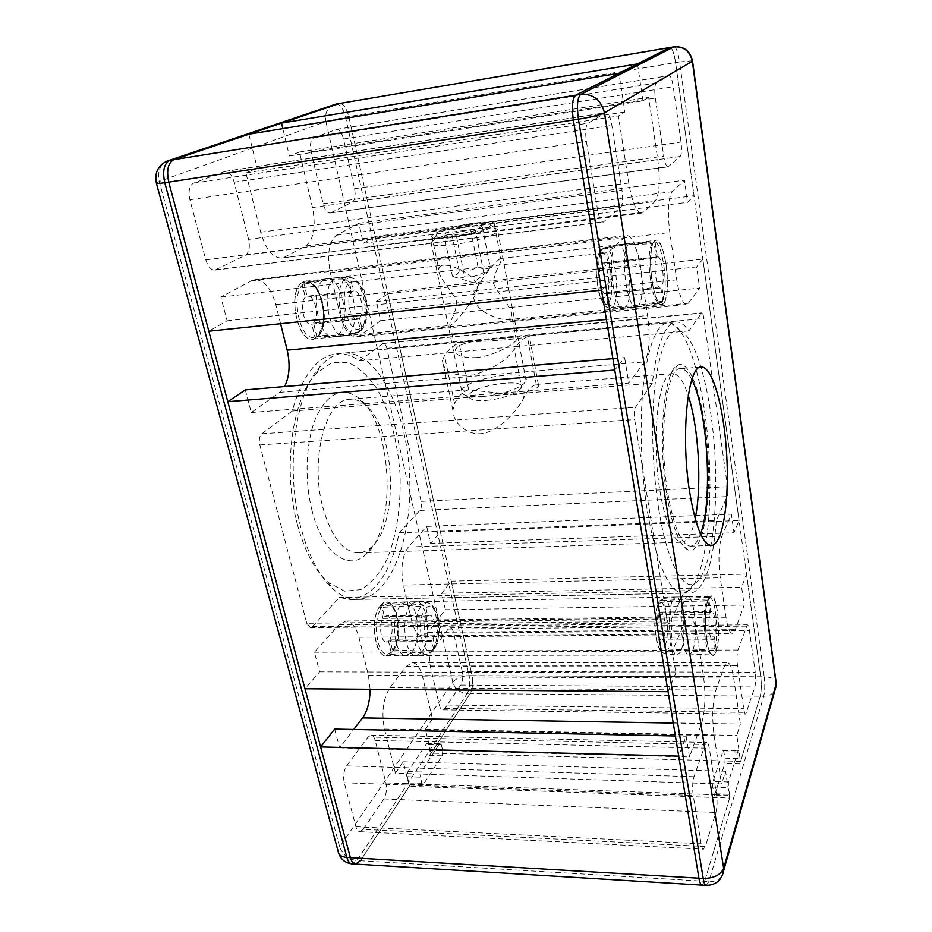 <?xml version="1.0" encoding="UTF-8"?>
<svg xmlns="http://www.w3.org/2000/svg" width="932" height="932" viewBox="0 0 932 932"><rect width="100%" height="100%" fill="white"/><g stroke="black" fill="none" stroke-linecap="round" stroke-linejoin="round"><path stroke-width="0.7" stroke-dasharray="4.66 3.5" d="M248.867 134.208L257.29 168.436L245.897 172.863L260.68 232.208C265.702 249.322 272.68 257.931 281.615 258.048L435.244 238.277C432.378 237.858 431.236 237.043 431.831 235.854C433.764 233.233 440.731 230.355 452.707 227.233C468.575 223.424 481.157 221.816 490.453 222.422C493.774 222.806 495.102 223.645 494.449 224.95C492.632 227.478 485.817 230.309 473.992 233.443C457.262 237.45 444.354 239.07 435.244 238.277L643.266 212.286L641.612 213.125C636.463 212.414 632.187 202.384 628.762 183.022L618.405 115.964L624.883 111.98L618.964 73.278M475.868 357.632C493.995 356.164 514.965 343.733 516.27 339.947C519.194 335.555 496.08 338.875 475.565 341.252C463.705 342.941 456.971 345.83 455.364 349.931C455.259 355.348 462.097 357.923 475.868 357.632M468.412 305.533C473.98 298.997 477.033 292.24 477.534 285.262C474.376 278.738 468.982 273.787 461.363 270.397C454.501 266.727 448.537 264.979 443.469 265.166C440.556 265.538 438.995 266.983 438.774 269.511C438.028 277.829 451.321 288.908 456.633 301.397C456.459 314.27 447.605 324.196 450.296 325.385L450.505 325.385C453.954 323.719 459.919 317.101 468.412 305.533M493.552 283.514C498.608 295.945 512.81 307.164 511.668 315.668C511.4 318.115 509.792 319.501 506.857 319.816C497.7 319.583 470.543 310.158 473.945 293.394C480.481 278.785 497.339 259.341 500.624 258.502L500.81 258.502C503.804 259.632 493.704 270.676 493.552 283.514M284.54 257.115L305.673 245.99L655.021 201.429L643.266 212.286M302.69 282.221C287.266 289.339 296.83 342.44 312.721 339.015C318.604 337.827 322.192 331.699 323.474 320.62C325.559 302.271 315.4 279.518 305.475 281.278L302.69 282.221M666.077 264.572C669.025 283.503 666.904 304.473 661.86 304.496C652.901 307.478 645.806 248.133 654.415 241.225L655.988 240.363C660.171 241.097 663.537 249.17 666.077 264.572M380.734 605.299C369.759 616.471 374.198 657.095 386.151 655.58C401.622 656.547 401.575 600.86 386.186 602.258L380.734 605.299M708.273 599.684L711.221 596.398C719.749 595.024 721.461 655.942 712.829 654.905C706.2 656.559 702.483 611.846 708.273 599.684M425.4 729.278L432.46 718.91L740.392 724.024L736.816 735.406L740.66 761.386L431.05 753.114L425.4 729.278L736.816 735.406M432.46 718.91L422.58 676.795C420.297 667.766 416.849 663.048 412.235 662.64L406.002 666.497L389.879 687.711C383.134 698.651 381.328 712.432 384.45 729.045L395.448 773.222L721.578 783.975L714.11 735.593C711.862 717.349 712.456 702.204 715.881 690.158L724.187 666.869L727.519 662.652C730.094 663.083 732.133 668.232 733.67 678.1L740.392 724.024M395.448 773.222L403.253 761.77L409.288 786.282L729.651 798.037L725.574 771.265L721.578 783.975M403.253 761.77L725.574 771.265M409.288 786.282L360.404 860.737L355.546 864.081M334.67 729.092L339.621 747.883L353.694 729.476M370.086 689.296L368.443 675.385L358.913 637.255C356.106 626.863 351.783 621.458 345.958 621.027L338.887 624.824L314.422 652.237L319.594 671.856L304.974 688.771M245.302 389.891L251.267 412.503L279.705 392.337L284.61 386.547M280.579 323.707L275.814 304.648C271.119 288.244 264.106 279.926 254.751 279.693L251.302 280.8L220.861 297.075L227.105 320.806L208.838 331.21M305.673 245.99C313.851 239.582 316.123 226.756 312.488 207.521L299.475 152.021L289.339 155.97L282.839 128.616M336.207 104.034C340.192 104.198 343.291 108.543 345.516 117.083L469.134 675.653C470.38 682.818 469.728 688.783 467.177 693.536C459.849 692.802 455.061 689.028 452.812 682.224C456.296 678.205 461.724 676.015 469.134 675.653L472.093 675.665L348.813 116.535C346.599 107.984 343.5 103.627 339.539 103.475C343.5 103.627 346.599 107.984 348.813 116.535L375.258 236.448L363.329 243.24L358.867 223.284L336.603 235.19C328.961 241.353 326.852 253.865 330.289 272.761L340.238 315.261C344.071 329.462 349.453 336.673 356.373 336.895L359.705 335.602L380.675 320.736L376.388 301.56L387.898 293.79L440.417 531.997L430.537 543.438L426.716 526.405L408.356 546.979C402.088 555.973 400.422 568.671 403.358 585.063L411.793 621.108C414.227 630.591 417.757 635.508 422.371 635.845L428.021 632.385L445.368 609.714L441.698 593.3L451.251 581.172L472.093 675.665C473.328 682.841 472.675 688.806 470.147 693.559L431.05 753.114M462.225 671.448L453.663 633.049C452.859 629.706 451.659 627.97 450.086 627.842L448.152 629.065L431.819 651.072C429.64 654.73 429.07 659.472 430.106 665.285L439.298 704.942C440.079 708.087 441.232 709.73 442.758 709.869L445.007 708.332L460.711 685.067C462.68 681.467 463.181 676.923 462.225 671.448L755.246 672.205L749.41 630.486C748.862 626.863 748.151 624.964 747.289 624.813L737.981 650.035C736.886 654.019 736.723 659.18 737.468 665.53L743.724 708.728C744.249 712.153 744.936 713.935 745.775 714.075L754.838 686.989C755.794 683.074 755.934 678.147 755.246 672.205M363.305 829.352L383.833 798.945C386.396 794.367 387.083 789.02 385.906 782.915L375.177 740.451C374.256 737.072 372.882 735.313 371.029 735.138L368.07 736.991L346.622 765.883C343.745 770.601 342.953 776.228 344.257 782.752L355.896 826.731C356.781 829.853 358.098 831.495 359.845 831.682L363.305 829.352L705.338 846.512L715.893 812.483C717.186 807.392 717.407 801.497 716.568 794.798L709.275 748.245C708.669 744.54 707.842 742.618 706.806 742.454L705.198 744.517L694.025 776.729C692.534 781.995 692.266 788.239 693.198 795.439L701.097 843.809C701.691 847.235 702.483 849.029 703.462 849.18L705.338 846.512M330.883 212.752L352.378 202.069C355.057 199.984 355.791 195.534 354.579 188.707L343.489 139.019C341.834 132.682 339.516 129.466 336.534 129.35L313.641 137.924C310.624 139.847 309.785 144.472 311.137 151.811L323.159 203.724C324.814 209.828 327.12 212.915 330.091 212.997L668.361 166.618L680.174 156.494C681.618 154.421 681.898 149.609 681.012 142.048L673.265 86.758C672.135 79.686 670.737 75.958 669.048 75.574L656.314 83.006C654.648 84.859 654.311 89.88 655.301 98.07L663.712 156.133C664.831 162.96 666.24 166.537 667.918 166.84L668.361 166.618M248.599 239.373L234.165 182.218C232.033 175.041 228.957 171.441 224.962 171.395L193.495 183.161C189.324 185.654 188.124 191.177 189.883 199.716L205.797 259.842C207.918 266.668 210.958 270.105 214.908 270.129L245.5 255.182C249.135 252.514 250.172 247.236 248.599 239.373L621.982 190.14L611.858 125.424C610.402 117.257 608.503 112.993 606.161 112.621L588.034 123.187C585.645 125.645 585.098 131.738 586.391 141.454L597.587 210.003C599.043 217.797 600.93 221.839 603.249 222.131L620.654 207.498C622.692 204.784 623.124 198.994 621.982 190.14M306.803 623.31L310.414 627.632L312.371 626.63L339.306 597.54L350.537 599.567C374.163 596.364 390.392 574.1 399.222 532.801L419.936 510.433C421.415 508.359 421.812 505.319 421.113 501.346L386.85 348.288C386.011 345.015 384.811 343.337 383.238 343.267L359.368 360.835C352.016 355.488 344.467 353.123 336.697 353.752C317.241 356.175 302.411 375.27 292.205 411.059L261.822 433.788C259.445 436.141 258.781 439.857 259.807 444.937L306.803 623.31L667.091 618.976C667.638 622.063 668.372 623.671 669.293 623.799L684.764 590.725L691.171 593.078C704.347 589.735 712.747 565.561 716.37 520.545L727.158 496.605C727.915 494.379 728.032 491.082 727.531 486.725L703.893 318.523C703.334 314.9 702.612 313.012 701.726 312.849L688.899 330.883C684.612 324.651 680.278 321.68 675.91 321.983C664.959 323.602 657.095 344.013 652.318 383.215L635.508 407.249C634.214 409.789 633.935 413.901 634.68 419.598L667.091 618.976M729.651 798.037L704.662 881.276L702.041 885.132L704.662 881.276L730.49 795.252L730.001 795.975L714.495 795.415L724.886 763.553L725.084 758.194L723.383 750.004L712.933 781.447L712.712 787.062L714.495 795.415M430.537 543.438L733.997 532.766L739.076 520.522L440.417 531.997M451.251 581.172L746.509 574.124L741.639 587.183L744.155 605.078L735.313 629.648L732.307 633.387C729.756 633.003 727.659 627.62 726.016 617.252L720.25 577.758C718.129 559.783 718.665 545.931 721.869 536.215L731.387 514.149L733.997 532.766M441.698 593.3L741.639 587.183M445.368 609.714L744.155 605.078M426.716 526.405L731.387 514.149M746.509 574.124L760.745 676.76C761.63 684.542 761.467 691.008 760.232 696.181L740.66 761.386M387.898 293.79L702.833 259.108L739.076 520.522M363.329 243.24L687.571 202.326L694.049 195.72L375.258 236.448M358.867 223.284L684.461 180.191L687.571 202.326M380.675 320.736L699.617 288.093L688.329 303.238L686.488 304.484C682.597 303.879 679.346 295.665 676.749 279.856L669.828 232.534C667.324 211.529 668.128 197.91 672.275 191.677L684.461 180.191M376.388 301.56L696.647 266.901L699.617 288.093M702.833 259.108L696.647 266.901M257.29 168.436L624.883 111.98M245.897 172.863L618.405 115.964M299.475 152.021L648.649 97.336L657.759 159.523C660.404 180.959 659.495 194.928 655.021 201.429M289.339 155.97L642.963 100.842L648.649 97.336M637.5 63.889L642.963 100.842M612.872 358.622L624.615 357.62L614.759 370.027M251.267 412.503L628.751 383.11L624.615 357.62M220.861 297.075L607.548 252.654L626.758 235.4C632.187 236.262 636.486 245.931 639.678 264.397L647.589 315.494C650.419 337.384 649.418 352.855 644.571 361.907L628.751 383.11M227.105 320.806L611.916 279.553L607.548 252.654M601.536 290.155L611.916 279.553M319.594 671.856L675.851 672.857L672.322 651.107L685.358 620.852L689.249 616.716C692.534 617.229 695.132 623.217 697.031 634.68L703.532 676.667C705.885 695.179 705.221 710.79 701.54 723.523L689.517 756.924L686.15 736.187L678.717 756.132M668.046 691.684L675.851 672.857M314.422 652.237L672.322 651.107M339.621 747.883L689.517 756.924M675.385 735.965L686.15 736.187M725.084 758.194L740.055 758.59L739.88 763.96L760.232 696.181C761.467 691.008 761.63 684.542 760.745 676.76L675.595 62.619C674.081 53.066 672.205 48.021 669.957 47.485C672.205 48.021 674.081 53.066 675.595 62.619L694.049 195.72M359.368 360.835L688.899 330.883M292.205 411.059L652.318 383.215M399.222 532.801L716.37 520.545M339.306 597.54L684.764 590.725M316.356 336.72L336.312 336.196L346.972 335.136L357.725 332.852L358.832 332.375L360.067 328.612L357.818 319.315L311.777 324.08L315.237 338.386L316.356 336.72L313.7 337.407C299.312 339.737 290.26 292.648 303.657 284.097L301.77 282.711C285.914 292.904 299.626 348.242 315.237 338.386M361.733 327.447L359.496 318.162L313.548 322.938L316.997 337.209C331.769 326.398 319.42 273.961 303.587 281.662L307.106 296.248L353.286 291.064L351.224 281.58C363.305 275.686 372.905 318.395 361.733 327.447L361.208 330.51L359.403 331.675L348.673 333.959L338.036 335.019L318.115 335.543L316.997 337.209M303.587 281.662L305.475 283.048L324.895 279.285L335.648 278.027L347.042 277.957L351.224 281.58M360.067 328.612C348.114 335.974 337.652 291.297 349.5 282.641L351.574 292.147L305.3 297.32L301.77 282.711M349.5 282.641L345.318 279.006L333.889 279.076L303.657 284.097M338.735 853.537L338.141 851.335L339.667 846.85C342.615 854.702 348.37 859.269 356.933 860.539L360.404 860.737L410.93 783.765L409.998 784.418L408.81 782.81L407.307 776.706L407.948 771.579L426.681 743.561L427.52 742.99L428.685 744.61L430.095 750.54L429.512 755.468L470.147 693.559L763.727 696.216C764.939 691.031 765.114 684.554 764.217 676.772C770.473 676.958 774.399 678.578 776.018 681.607M692.511 60.743L679.579 61.955L764.217 676.772L472.093 675.665C473.328 682.841 472.675 688.806 470.147 693.559L467.177 693.536L356.933 860.539L352.063 863.871M313.548 322.938C319.781 317.346 314.818 294.687 307.607 296.155L307.106 296.248M382.959 618.44L426.378 617.869L424.654 609.889L420.821 606.569L410.127 605.707L381.712 607.419L379.976 606.126L382.959 618.44C378.439 625.104 380.978 642.486 386.349 641.833L388.411 640.983L391.335 653.052L392.419 651.759L411.14 652.913L431.248 651.841L433.287 650.594L433.531 648.544L431.632 640.703L388.411 640.983M389.856 639.189L432.996 638.886L434.813 648.392L432.611 650.012L422.522 651.049L393.863 649.953L392.768 651.235L389.856 639.189C394.294 632.397 391.755 615.306 386.372 615.912L384.427 616.681L381.468 604.402L383.192 605.695L411.56 603.971L422.219 604.821L426.052 608.13L427.776 616.087L384.427 616.681M305.3 297.32C298.916 302.725 303.948 325.757 311.125 324.208L311.777 324.08M338.036 335.019C351.469 324.965 341.799 275.837 326.713 278.796L324.895 279.285M348.673 333.959C361.686 324.091 352.715 275.79 337.955 277.515L335.648 278.027M359.496 318.162C365.391 312.546 360.591 289.549 353.752 290.97L353.286 291.064M351.574 292.147C345.527 297.576 350.397 320.957 357.201 319.443L357.818 319.315M333.889 279.076C320.002 288.139 329.812 339.19 344.572 335.858L346.972 335.136M323.124 280.334C309.238 289.246 318.662 339.434 333.528 336.941L336.312 336.196M442.758 750.877L442.199 755.805L423.046 784.884L421.87 783.276L420.39 777.148L421.008 771.999L439.403 743.864L440.219 743.293L441.372 744.913L442.758 750.877L430.095 750.54M401.471 604.146L406.049 601.897C417.28 600.627 422.114 637.896 412.538 651.084M411.14 652.913L405.839 655.534C394.725 656.373 390.205 618.207 400.026 605.882M427.776 616.087L429.605 615.306C434.696 614.701 437.166 632.013 432.996 638.886M431.632 640.703L429.687 641.566C424.596 642.218 422.126 624.615 426.378 617.869M411.56 603.971L416.464 601.734C427.357 601.35 431.796 638.036 422.522 651.049M421.136 652.878L416.173 655.522C405.094 656.99 400.317 618.231 410.127 605.707M691.859 379.685C688.142 372.183 684.344 368.524 680.453 368.688C666.287 366.8 658.237 436.013 667.638 492.341C673.719 527.221 681.327 545.162 690.449 546.164C694.328 545.884 697.684 541.818 700.538 533.954M662.163 301.222L638.793 305.148L626.211 306.395L613.163 306.383C610.775 306.162 609.295 304.88 608.736 302.527L607.21 292.462L661.837 286.8L664.236 302.737L662.163 301.222C669.281 291.413 662.652 240.281 654.369 242.227L653.332 242.623L654.916 240.654C663.724 233.21 672.298 291.623 664.236 302.737M607.629 303.716L606.103 293.627L660.87 287.965L663.269 303.937C654.683 314.049 645.142 252.001 653.903 241.703L656.373 258.059L601.257 264.222L599.439 253.958C591.564 262.707 599.695 311.148 607.629 303.716C608.188 306.069 609.668 307.35 612.068 307.572L625.151 307.595L637.768 306.348L661.184 302.422L663.269 303.937M653.903 241.703L652.318 243.671L628.098 244.825L615.33 246.316L602.515 249.17L599.591 251.838L599.439 253.958M608.736 302.527C616.11 293.289 608.666 247.131 600.581 252.898L602.398 263.139L657.363 256.976L654.916 240.654M600.581 252.898L601.501 249.415L603.645 248.122L616.436 245.267L653.332 242.623M740.055 758.59L739.099 752.112L738.4 750.365L737.958 750.994L728.463 781.948L728.276 787.587L730.001 795.975M660.87 287.965L660.497 288.07C656.454 289.386 652.878 263.639 656.373 258.059M710.685 612.207L659.856 612.907L658.365 603.144L661.254 600.732L684.88 599.218L707.178 600.173L708.658 598.705L710.685 612.207L711.745 611.369C714.728 610.751 716.65 629.484 714.39 636.917L716.382 650.14L714.483 648.742L692.86 650.128L669.153 649.126L665.122 645.631L663.864 637.278L714.39 636.917M713.644 638.886L662.99 639.212L664.26 647.589L668.302 651.095L680.395 652.132L713.737 650.722L715.636 652.132L713.644 638.886L712.526 639.806C709.543 640.505 707.598 621.399 709.916 614.118L707.877 600.581L706.398 602.06L672.24 601.291L660.369 602.596L657.421 605.322L658.971 614.794L709.916 614.118M657.363 256.976L657.643 256.894C661.708 255.729 665.227 280.986 661.837 286.8M637.768 306.348L636.276 307.024C627.108 309.995 619.605 253.923 628.098 244.825M625.151 307.595L623.508 308.282C614.083 310.775 606.627 255.333 615.33 246.316M606.103 293.627L605.683 293.743C601.105 295.095 597.272 269.779 601.257 264.222M602.398 263.139L602.713 263.057C607.326 261.834 611.089 286.683 607.21 292.462M616.436 245.267L617.578 244.836C627.12 242.448 634.494 296.108 626.211 306.395M629.182 243.788L630.37 243.345C639.62 241.295 646.785 294.896 638.793 305.148M684.053 601.093C678.321 614.538 682.282 656.536 689.074 654.951L692.057 652.097M692.86 650.128C698.278 635.915 694.422 595.781 687.665 596.818L684.88 599.218M658.971 614.794C656.279 621.982 658.33 640.82 661.708 640.121L662.99 639.212M663.864 637.278C666.497 629.939 664.458 611.462 661.068 612.079L659.856 612.907M672.24 601.291C666.357 614.607 670.259 656.198 677.226 654.975L680.395 652.132M681.222 650.163C686.849 635.939 682.888 595.769 675.91 597.039L673.102 599.416M322.717 506.973C331.233 536.925 343.127 552.222 358.424 552.886C363.165 552.688 367.604 550.649 371.74 546.781C400.364 522.339 394.877 424.91 363.69 403.836C359.158 400.457 354.521 398.931 349.768 399.257C326.072 398.64 309.704 458.824 322.717 506.973M312.034 510.585C304.112 479.549 305.894 440.976 316.088 417.21C327.831 393.199 341.695 386.547 357.702 397.288C392.081 420.763 398.046 526.778 366.509 553.957C348.894 571.98 322.577 553.608 312.034 510.585M297.296 524.04C304.613 551.115 314.853 570.524 327.994 582.279L344.479 591.168L360.661 589.688C370.843 583.828 379.615 573.774 386.966 559.526C396.671 535.877 401.191 505.33 399.991 473.491C397.615 441.71 389.692 411.862 377.39 389.46C368.49 376.12 358.645 367.115 347.869 362.443L331.617 362.781L316.239 373.464C292.182 397.836 282.361 469.215 297.296 524.04M695.167 518.623C692.022 533.663 687.653 541.515 682.061 542.191L679.719 541.748C671.669 537.636 665.075 520.72 659.938 490.989C651.55 441.174 657.701 378.742 670.294 374.28L672.578 373.581C678.205 373.615 683.424 380.932 688.235 395.517M468.691 389.902C463.425 391.079 458.695 395.587 454.525 403.428L452.882 410.313C452.847 422.149 467.107 437.423 485.479 432.949C503.49 427.252 518.25 408.775 523.644 398.185C527.349 390.217 531.555 385.673 536.284 384.532L538.323 384.38C540.28 387.654 532.626 391.079 515.349 394.644L468.691 389.902L459.103 343.069L466.99 341.555C487.984 342.009 530.681 338.048 529.597 335.695L527.349 336.697C522.712 338.677 518.367 342.848 514.301 349.22C507.148 360.032 493.587 368.629 473.607 375.013C453.861 376.668 443.481 371.926 442.479 360.812L444.494 355.511C449.073 349.22 453.931 345.073 459.103 343.069M300.791 527.186C284.773 468.283 295.327 391.452 320.957 365.682C328.052 358.051 335.59 353.857 343.547 353.112C376.854 350.514 406.166 409.241 409.474 472.955C413.342 536.646 390.799 598.286 357.41 599.439C349.418 599.591 341.462 596.27 333.551 589.478C319.56 577.024 308.632 556.264 300.791 527.186M647.647 512.786C657.223 565.211 668.955 592.018 682.841 593.241L686.488 592.356C703.695 583.607 712.829 520.673 709.112 456.098C705.559 391.51 689.424 329.986 671.343 323.229L667.615 322.763C656.559 324.604 648.532 344.712 643.546 383.087C639.305 420.565 640.867 471.254 647.647 512.786M666.66 494.111C672.298 527.034 679.463 545.651 688.166 549.973C702.041 555.251 711.011 507.695 707.959 456.156C705.209 404.605 690.962 358.354 677.762 365.158C664.143 369.62 657.456 438.821 666.66 494.111M658.656 508.674C652.051 467.468 650.839 416.907 655.452 381.328C660.893 345.003 669.083 328.192 680.011 330.895C696.612 336.836 711.64 394.714 714.995 455.76C718.514 516.806 710.067 575.999 694.247 583.77C682.247 590.247 666.823 560.621 658.656 508.674M486.201 400.399C500.997 398.826 511.948 395.436 519.077 390.228C535.737 374.885 460.035 386.897 469.728 398.011C472.105 400.154 477.592 400.958 486.201 400.399M482.846 396.496C472.151 397.207 465.359 396.24 462.47 393.607L461.724 390.892C463.67 378.59 530.797 367.86 526.079 380.699L523.702 383.926C514.872 390.333 501.253 394.527 482.846 396.496M452.276 244.755C472.023 242.46 496.29 235.097 497.758 231.078L497.851 229.971C496.511 223.762 440.696 233.489 432.215 241.365L431.073 242.635C430.351 245.652 437.411 246.363 452.276 244.755M453.325 236.646C439.473 238.103 434.044 237.252 437.038 234.083C443.818 227.827 489.335 219.87 490.209 224.822C492.317 227.676 471.056 234.561 453.325 236.646M482.217 226.057L475.518 230.53L456.167 234.794L443.958 234.491L451.006 230.018L469.914 225.859L482.217 226.057L490.244 267.601C486.492 269.348 482.403 269.127 477.976 266.96C472.14 270.303 465.907 271.701 459.278 271.154L451.006 230.018M477.976 266.96L469.914 225.859M459.278 271.154C457.414 274.742 455.119 276.385 452.404 276.093L443.958 234.491M452.404 276.093L454.105 276.827C457.705 278.353 461.189 278.353 464.567 276.851L456.167 234.794M464.567 276.851C471.359 277.41 477.732 275.977 483.708 272.552L486.539 272.004L490.244 267.601M483.708 272.552L475.518 230.53M422.58 676.795L733.67 678.1M406.002 666.497L724.187 666.869M389.879 687.711L715.881 690.158M384.45 729.045L714.11 735.593M360.404 860.737L708.891 881.532C715.124 881.742 719.621 879.738 722.358 875.509M428.021 632.385L735.313 629.648M411.793 621.108L726.016 617.252M403.358 585.063L720.25 577.758M408.356 546.979L721.869 536.215M336.603 235.19L672.275 191.677M330.289 272.761L669.828 232.534M340.238 315.261L676.749 279.856M359.705 335.602L688.329 303.238M260.68 232.208L628.762 183.022M312.488 207.521L657.759 159.523M279.705 392.337L644.571 361.907M606.383 319.466L647.589 315.494M275.814 304.648L639.678 264.397M251.302 280.8L624.801 236.402M338.887 624.824L685.358 620.852M358.913 637.255L697.031 634.68M368.443 675.385L703.532 676.667M673.242 723.046L701.54 723.523M386.85 348.288L703.893 318.523M382.435 343.582L701.295 313.152M261.822 433.788L635.508 407.249M259.807 444.937L634.68 419.598M205.797 259.842L597.587 210.003M189.883 199.716L586.391 141.454M216.236 269.721L604.018 221.758M245.5 255.182L620.654 207.498M313.641 137.924L656.314 83.006M336.091 129.466L668.803 75.667M311.137 151.811L655.301 98.07M323.159 203.724L663.712 156.133M346.622 765.883L694.025 776.729M368.07 736.991L705.198 744.517M344.257 782.752L693.198 795.439M355.896 826.731L701.097 843.809M439.298 704.942L743.724 708.728M430.106 665.285L737.468 665.53M445.007 708.332L746.951 712.386M460.711 685.067L754.838 686.989M312.371 626.63L670.376 622.692M421.113 501.346L727.531 486.725M419.936 510.433L727.158 496.605M234.165 182.218L611.858 125.424M193.495 183.161L588.034 123.187M224.228 171.593L605.742 112.772M352.378 202.069L680.174 156.494M343.489 139.019L673.265 86.758M354.579 188.707L681.012 142.048M383.833 798.945L715.893 812.483M375.177 740.451L709.275 748.245M385.906 782.915L716.568 794.798M453.663 633.049L749.41 630.486M431.819 651.072L737.981 650.035M448.152 629.065L746.264 626.129M168.517 160.607L167.073 161.096C159.78 164.882 157.159 171.674 159.221 181.46L339.667 846.85L452.812 682.224L325.909 121.568L345.516 117.083L679.579 61.955C678.088 52.39 676.224 47.346 674.011 46.81M379.976 606.126C367.08 622.168 378.578 668.582 391.335 653.052M392.768 651.235C404.861 635.076 394.399 590.655 381.468 604.402M305.475 283.048L306.838 282.652C321.517 278.959 331.291 325.827 318.115 335.543M359.403 331.675C371.658 322.169 363.119 275.814 349.197 277.48L347.042 277.957M345.318 279.006C332.002 287.988 341.962 337.803 355.977 333.446L357.725 332.852M442.199 755.805L429.512 755.468M441.372 744.913L428.685 744.61M426.681 743.561L439.403 743.864M421.87 783.276L408.81 782.81M410.93 783.765L423.955 784.231M407.307 776.706L420.39 777.148M421.008 771.999L407.948 771.579M383.192 605.695L387.339 603.621C398.337 601.792 403.253 637.313 393.863 649.953M392.419 651.759L387.304 654.194C376.563 654.951 372.218 619.128 381.712 607.419M426.052 608.13C435.873 597.202 443.982 633.282 434.883 646.715M433.531 648.544C423.815 660.66 415.055 623.252 424.654 609.889M432.611 650.012C441.337 637.488 437.096 602.305 426.821 602.689L422.219 604.821M420.821 606.569C411.431 618.871 416.359 656.594 426.973 654.322L431.248 651.841M156.425 183.301L159.221 181.46L325.909 121.568C324.604 113.588 327.097 108.007 333.365 104.827L334.367 104.477M708.658 598.705C715.461 583.782 722.603 632.467 716.382 650.14M715.636 652.132C709.007 669.188 701.155 618.102 707.877 600.581M652.318 243.671C644.734 252.479 651.748 306.046 659.949 303.028L661.184 302.422M612.068 307.572L610.472 308.212C601.21 310.566 593.987 257.908 602.515 249.17M603.645 248.122L604.635 247.737C614.025 244.906 621.364 296.399 613.163 306.383M715.007 794.693L730.49 795.252M729.29 794.25L713.761 793.691M712.712 787.062L728.276 787.587M728.463 781.948L712.933 781.447M739.88 763.96L724.886 763.553M739.099 752.112L724.094 751.751M722.917 750.644L737.958 750.994M706.398 602.06C701.318 615.027 705.058 655.079 711.139 653.39L713.737 650.722M714.483 648.742C719.283 635.135 715.671 596.911 709.636 597.925L707.178 600.173M657.456 606.266C651.328 620.491 658.039 660.532 664.26 647.589M665.122 645.631C670.889 631.325 664.667 592.81 658.341 604.39M668.302 651.095L665.192 653.751C658.353 654.881 654.579 615.376 660.369 602.596M661.254 600.732L663.91 598.484C670.807 596.911 674.745 635.438 669.153 649.126M706.293 885.388L708.891 881.532L763.727 696.216C768.795 696.122 772.5 694.247 774.865 690.589M536.284 384.532L527.349 336.697M454.525 403.428L444.494 355.511M523.644 398.185L514.301 349.22M516.281 339.947L511.668 315.668M494.449 224.95L500.81 258.502M431.831 235.854L438.774 269.511M450.296 325.385L455.352 349.931M312.721 339.015L450.505 325.385M305.475 281.278L443.469 265.166M506.857 319.816L661.86 304.496M500.624 258.502L655.988 240.363M386.151 655.58L712.829 654.905M386.186 602.258L711.221 596.398M412.235 662.64L727.519 662.652M422.371 635.845L732.307 633.387M356.373 336.895L686.488 304.484M281.615 258.048L641.612 213.125M254.751 279.693L626.758 235.4M345.958 621.027L689.249 616.716M383.238 343.267L701.726 312.849M336.697 353.752L675.91 321.983M214.908 270.129L603.249 222.131M330.091 212.997L667.918 166.84M359.845 831.682L703.462 849.18M442.758 709.869L745.775 714.075M310.414 627.632L669.293 623.799M350.537 599.567L691.171 593.078M224.962 171.395L606.161 112.621M336.534 129.35L669.048 75.574M371.029 735.138L706.806 742.454M450.086 627.842L747.289 624.813M326.363 278.854L306.838 282.652C308.271 283.083 310.764 279.833 318.732 293.021C323.975 305.533 326.899 323.719 317.23 335.974M337.442 277.55L326.713 278.796M307.607 296.155L353.752 290.97M311.125 324.208L357.201 319.443M361.232 330.499C366.09 324.744 367.965 316.065 366.87 304.484L362.082 287.697C360.533 283.992 354.393 277.48 349.197 277.48L337.955 277.515M358.808 332.386L345.085 335.788M315.738 336.906L333.528 336.941M333.889 336.918L344.572 335.858M427.52 742.99L440.219 743.293M409.998 784.418L423.046 784.884M392.803 650.536C398.279 640.505 399.374 628.424 396.088 614.293C391.242 601.862 388.108 603.878 387.339 603.621L405.781 601.909M391.452 652.214L387.304 654.194L405.839 655.534M429.605 615.306L386.372 615.912M429.687 641.566L386.349 641.833M416.08 601.722L406.049 601.897M416.173 655.522L406.107 655.546M434.836 648.369C444.343 627.259 437.271 603.948 426.821 602.689L416.464 601.734M433.263 650.618L426.973 654.322L416.569 655.511M701.272 367.01L680.465 368.688M711.326 545.5L690.449 546.164M653.88 242.367C652.016 241.004 648.311 262.975 652.47 284.248C657.456 306.115 660.275 302.702 660.275 303.378L636.346 307.012M623.625 308.271L636.276 307.024M660.497 288.07L605.683 293.743M657.643 256.894L602.713 263.057M599.579 251.838C597.47 256.079 596.294 261.764 596.037 268.905L598.367 290.901C601.711 302.9 605.742 308.667 610.472 308.212L623.508 308.282M601.524 249.38L604.635 247.737L617.462 244.86M654.683 241.807L630.37 243.345M630.288 243.357L617.578 244.836M738.4 750.365L723.383 750.004M707.901 600.849C701.679 614.211 708.332 658.47 711.582 653.798L689.132 654.951M687.665 596.818L710.044 597.517L708.658 599.055M661.708 640.121L712.526 639.806M661.068 612.079L711.745 611.369M677.319 654.975L689.074 654.951M675.91 597.039L687.606 596.818M657.409 605.334C652.854 627.504 655.231 629.776 656.745 641.81C660.835 653.914 660.741 651.48 665.192 653.751L677.226 654.975M658.376 603.132C658.866 601.175 660.718 599.637 663.91 598.484L675.817 597.039M363.69 403.836L357.702 397.288M371.74 546.781L366.509 553.957M358.424 552.886L682.061 542.191M349.768 399.257L470.497 389.658M537.496 384.322L672.578 373.581M327.994 582.279L333.551 589.478M316.239 373.464L320.957 365.682M357.41 599.439L682.841 593.241M343.547 353.112L466.99 341.555M529.597 335.695L667.615 322.763M679.719 541.748L688.166 549.973M670.294 374.28L677.762 365.158M680.011 330.895L671.343 323.229M694.247 583.77L686.488 592.356M538.335 384.38L529.294 335.858M452.87 410.313L442.479 360.812M519.077 390.228L523.702 383.926M469.728 398.011L462.47 393.607M526.079 380.699L497.758 231.078M461.724 390.892L431.073 242.635M437.038 234.083L432.215 241.365M490.209 224.822L497.851 229.971M454.105 276.827L473.526 282.78L486.539 272.004"/><path stroke-width="1.4" d="M360.404 860.737L355.546 864.081C353.263 863.824 351.539 861.681 350.385 857.65L320.62 746.928L334.67 729.092L675.385 735.965M353.694 729.476L362.583 717.885C367.453 710.941 369.957 701.412 370.086 689.296M227.792 401.692L614.759 370.027L668.046 691.684L304.974 688.771L227.792 401.692L245.302 389.891L612.872 358.622M284.61 386.547C289.502 376.563 290.365 364.435 287.184 350.164L280.579 323.707M722.358 875.509L723.651 868.286C720.681 874.962 713.877 878.34 703.229 878.433C703.998 882.872 705.011 885.19 706.293 885.388L702.041 885.132C700.748 884.934 699.711 882.616 698.942 878.177C699.711 882.616 700.748 884.934 702.041 885.132L355.546 864.081C353.263 863.824 351.539 861.681 350.385 857.65L168.75 182.113L573.343 119.983L601.536 290.155L208.838 331.21L168.75 182.113C166.304 170.393 167.993 162.914 173.83 159.675L248.867 134.208L618.964 73.278L575.685 95.204C572.318 98.338 571.537 106.597 573.343 119.983C571.537 106.597 572.318 98.338 575.685 95.204L669.712 47.579L673.754 46.891C683.75 46.262 689.936 51.05 692.336 61.256L692.511 60.743M282.839 128.616L281.534 123.117L339.539 103.475L674.011 46.81L580.729 94.388C577.397 97.522 576.628 105.794 578.423 119.203C591.191 117.094 599.87 114.951 604.472 112.795C601.152 99.875 593.241 93.748 580.729 94.388L173.83 159.675L339.539 103.475L334.367 104.477M281.534 123.117L637.5 63.889L669.712 47.579L336.207 104.034M338.735 853.537C341.147 859.723 345.597 863.172 352.063 863.871C349.768 863.615 348.044 861.471 346.89 857.44L703.229 878.433L578.423 119.203L573.343 119.983L698.942 878.177L678.717 756.132L320.62 746.928M156.425 183.301L338.141 851.335C338.491 854.912 341.415 856.939 346.89 857.44L164.778 182.719L168.75 182.113C166.304 170.393 167.993 162.914 173.83 159.675L167.073 161.096C158.056 165.465 154.467 172.711 156.308 182.858C155.784 183.674 158.603 183.627 164.778 182.719C162.319 171.01 164.02 163.543 169.88 160.316L335.753 104.151L168.517 160.607M689.54 491.315C680.453 434.627 687.863 365.029 701.272 367.01C712.654 366.229 724.199 408.67 726.727 455.084C729.43 501.498 722.719 544.987 711.326 545.5C702.681 544.474 695.423 526.417 689.54 491.315M700.538 533.954C713.015 501.626 707.889 410.406 691.859 379.685M688.235 395.517C698.755 426.949 702.087 486.213 695.167 518.623M287.184 350.164L606.383 319.466M362.583 717.885L673.242 723.046M776.018 681.607L776.24 685.754L774.865 690.589M604.472 112.795L692.336 61.256L776.146 684.076L723.651 868.286L604.472 112.795M355.546 864.081L352.063 863.871M706.293 885.388C716.009 885.12 721.834 880.076 723.791 870.232L776.24 685.754L776.263 683.482L692.558 61.104C690.274 50.911 684.088 46.146 674.011 46.81"/></g></svg>
